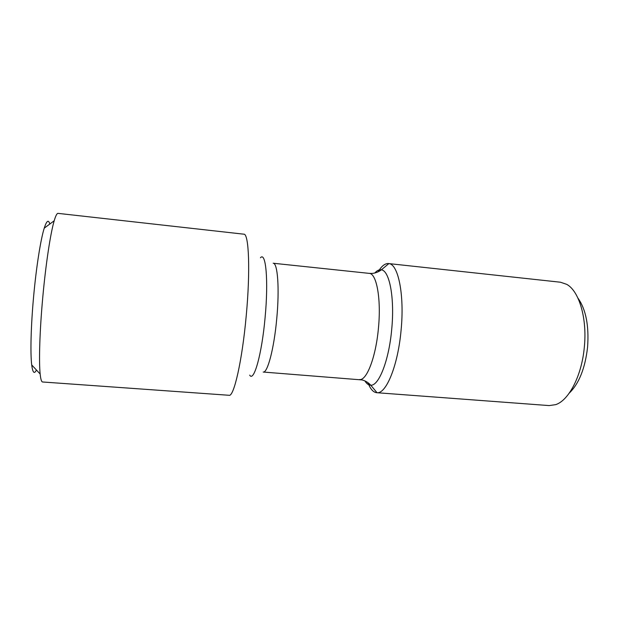 <?xml version="1.0" encoding="UTF-8"?>
<svg xmlns="http://www.w3.org/2000/svg" width="619" height="619" viewBox="0 0 619 619"><rect width="100%" height="100%" fill="white"/><g stroke="black" fill="none" stroke-linecap="round" stroke-linejoin="round"><path stroke-width="0.93" d="M569.24 393.127C579.005 383.672 585.117 368.367 587.578 347.213C589.126 325.71 585.914 309.353 577.945 298.126M376.723 392.709L549.185 405.592L555.715 404.633C568.923 400.354 581.845 375.563 584.344 346.965C587.269 318.151 579.051 291.007 566.733 284.353L560.489 282.225L388.856 263.593C398.241 264.096 404.586 294.837 401.089 330.19C398.002 365.303 386.271 393.901 377.025 392.725L376.723 392.709C373.218 392.307 370.286 388.964 367.934 382.658M378.093 271.834C381.552 266.069 385.041 263.307 388.554 263.547M246.2 316.092C250.471 270.998 248.892 233.286 243.84 234.183L58.047 213.369C56.971 213.238 55.687 215.706 54.193 220.774C50.495 233.185 45.752 264.305 42.757 297.476C39.74 330.306 38.788 361.248 40.158 374.008C40.699 379.261 41.512 381.915 42.595 381.985L229.076 395.286C233.85 397.042 242.168 360.862 246.2 316.092M49.799 224.039C48.499 219.296 46.649 220.674 44.235 228.163C40.653 239.476 36.266 267.168 33.612 296.578C30.935 325.695 30.254 353.263 31.701 364.924C32.714 372.731 34.285 374.425 36.42 370M374.805 273.002C377.025 270.511 379.207 269.451 381.35 269.83C389.459 270.542 394.775 297.801 391.742 329.006L391.719 329.285C388.987 360.382 378.843 385.985 370.773 385.219C368.599 385.204 366.641 383.772 364.916 380.917M359.484 379.532C366.641 380.917 375.895 357.101 378.449 328.047L378.472 327.784C381.304 298.629 376.538 273.304 369.21 273.374L273.18 263.237C277.652 262.843 279.61 288.555 276.763 318.514L276.739 318.731C274.078 348.567 267.516 373.234 263.207 372.042L362.03 379.934C365.442 380.801 368.359 382.565 370.773 385.219L377.025 392.725M249.697 375.122C253.805 382.472 261.798 354.571 265.087 317.694L265.102 317.462C268.631 280.438 265.853 251.237 260.452 257.759M369.21 273.374L371.787 273.443C375.3 273.211 378.488 272.004 381.35 269.83L388.856 263.593M31.701 364.924L40.158 374.008M44.235 228.163L54.193 220.774"/></g></svg>
